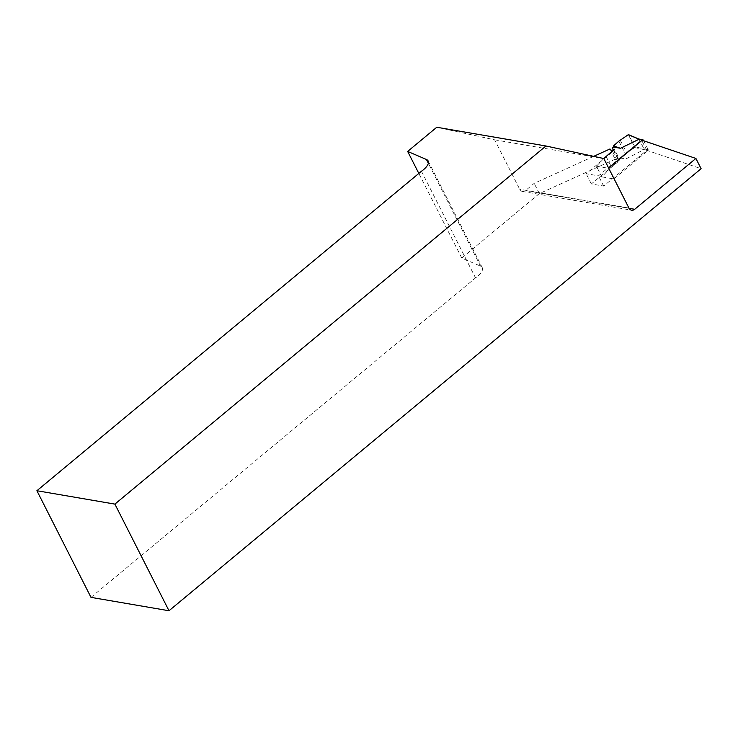 <?xml version="1.0" encoding="UTF-8"?>
<svg xmlns="http://www.w3.org/2000/svg" width="738" height="738" viewBox="0 0 738 738"><rect width="100%" height="100%" fill="white"/><g stroke="black" fill="none" stroke-linecap="round" stroke-linejoin="round"><path stroke-width="0.55" stroke-dasharray="3.69 2.77" d="M90.995 597.365L475.54 277.894A15.747 6.476 -26.9 0 0 482.246 267.617A15.747 6.476 -26.9 0 0 480.539 266.132L461.767 258.06L539.367 193.587L615.169 159.205L617.9 161.871L591.322 183.956L603.675 186.077L646.746 150.294L701.1 168.688M436.767 127.25L494.626 139.814L519.727 189.288A5.249 4.188 99.7 0 0 522.467 191.456A5.249 4.188 99.7 0 0 525.521 190.542L629.08 208.328M494.626 139.814L603.822 158.559M646.746 150.294L641.553 140.054L598.481 175.838L586.129 173.716L612.706 151.641L612.162 151.106M642.143 140.257L641.553 140.054M593.684 156.355L534.174 183.356L525.521 190.542M609.975 148.965L615.169 159.205M539.367 193.587L534.174 183.356M421.444 171.253L475.54 277.894M461.767 258.06L418.824 173.43M603.675 186.077L598.481 175.838M591.322 183.956L586.129 173.716M612.706 151.641L617.9 161.871M605.981 156.235L611.396 166.899L601.83 176.871L613.841 178.937L648.075 150.497L648.213 149.768L634.791 146.807L634.662 147.554L619.588 157.895L625.87 158.938L643.767 149.759L644.053 149.058M603.767 158.541L596.424 166.207L601.83 176.871M596.424 166.207L608.426 168.273L613.841 178.937M643.647 140.764L648.213 149.768M638.37 139.095L639.071 139.242L644.043 149.048M643.241 139.962L639.071 139.242L628.73 134.86L634.791 146.807M619.588 157.895L625.87 158.938M628.361 134.639L634.791 147.323M613.287 147.037L618.693 157.701A2.62 1.079 -26.9 0 0 617.918 159.159A2.62 1.079 -26.9 0 0 618.001 159.279L619.182 160.423L611.396 166.899M613.767 149.759L619.182 160.423M628.924 208.033L519.727 189.288M480.539 266.132L428.335 163.246M634.662 147.554L648.075 150.497M620.298 140.266L626.617 152.729M618.859 141.152L625.169 153.578M613.352 150.109L618.001 159.279M428.151 160.985L482.246 267.617M522.467 191.456L631.654 210.201M613.333 150.128L617.918 159.159"/><path stroke-width="1.11" d="M629.08 208.328L634.708 209.288A5.249 4.188 -80.3 0 1 631.654 210.201A5.249 4.188 -80.3 0 1 628.924 208.033L603.822 158.559L545.954 145.995L436.767 127.25L407.662 151.428L426.435 159.491A15.747 6.476 153.1 0 1 428.151 160.985A15.747 6.476 153.1 0 1 421.444 171.253L36.9 490.724L90.995 597.365L168.993 610.75L701.1 168.688L695.906 158.449L642.143 140.257M545.954 145.995L114.897 504.109L36.9 490.724M168.993 610.75L114.897 504.109M634.708 209.288L695.906 158.449M612.162 151.106L609.975 148.965L593.684 156.355M418.824 173.43L407.662 151.428M603.767 158.541L613.767 149.759L612.595 148.615A2.62 1.079 153.1 0 1 612.503 148.495A2.62 1.079 153.1 0 1 613.287 147.037L620.464 148.273L639.071 139.242L628.73 134.86M608.656 168.089L642.66 139.833L643.647 140.764M613.287 147.037L613.509 145.912L620.464 148.273M613.509 145.912L618.859 141.152L628.176 134.759M428.335 163.246L426.435 159.491M612.595 148.615L613.352 150.109M642.66 139.833L638.361 139.095M612.503 148.495L613.333 150.128M642.964 139.74L638.757 139.021M638.804 139.03L628.527 134.667"/></g></svg>
